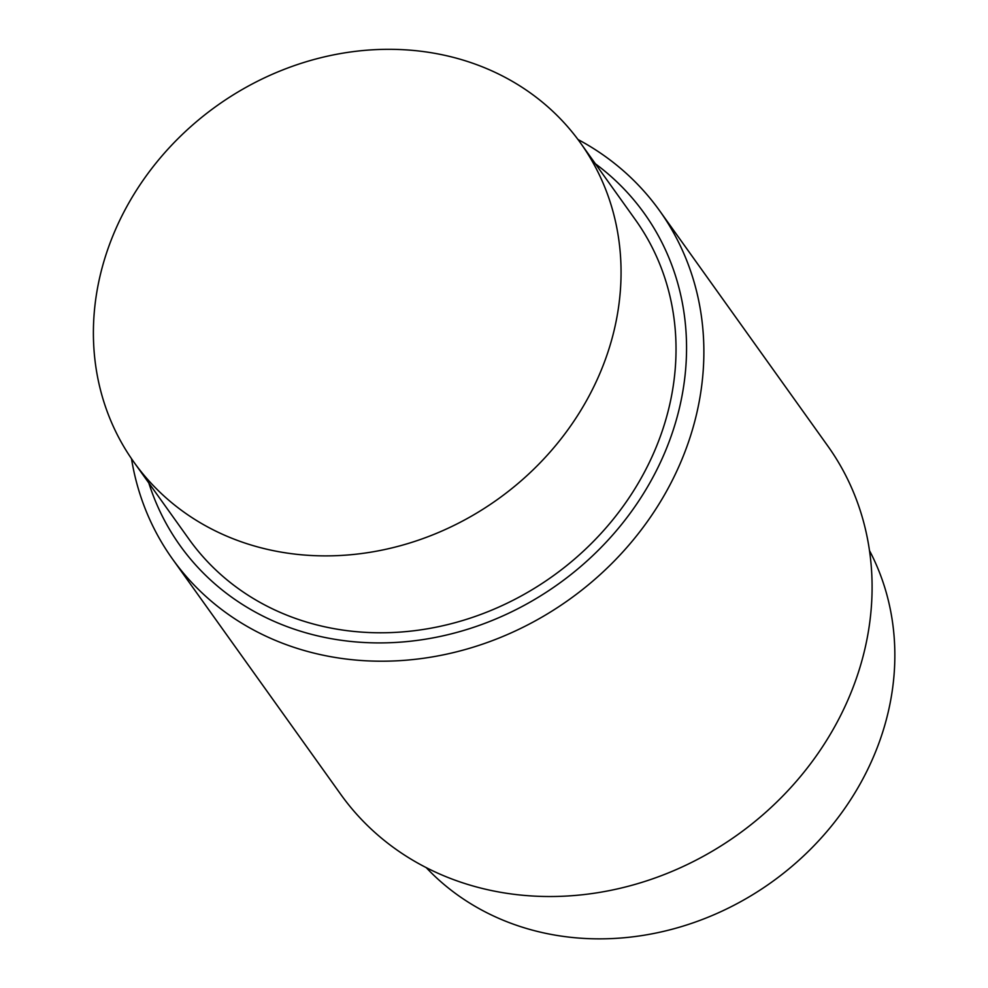 <?xml version="1.0" encoding="UTF-8"?>
<svg xmlns="http://www.w3.org/2000/svg" width="988" height="988" viewBox="0 0 988 988"><rect width="100%" height="100%" fill="white"/><g stroke="black" fill="none" stroke-linecap="round" stroke-linejoin="round"><path stroke-width="1.48" d="M580.512 142.976L635.482 219.879A274.466 241.727 144.4 0 1 552.786 576.14A274.466 241.727 144.4 0 1 188.943 539.115L133.96 462.211A274.466 241.727 144.4 0 1 103.332 263.376A274.466 241.727 144.4 0 1 319.569 58.045A274.466 241.727 144.4 0 1 580.512 142.976A274.466 241.727 144.4 0 1 497.816 499.236A274.466 241.727 144.4 0 1 133.96 462.211M172.505 559.023L340.724 794.327A299.401 263.697 -35.6 0 0 737.653 834.724A299.401 263.697 -35.6 0 0 827.858 446.082L659.638 210.765A299.401 263.697 144.4 0 1 569.421 599.407A299.401 263.697 144.4 0 1 172.505 559.023A299.401 263.697 144.4 0 1 131.49 458.691M577.98 139.506A299.401 263.697 144.4 0 1 659.638 210.765M148.83 483.021A285.409 251.372 -35.6 0 0 558.405 583.994A285.409 251.372 -35.6 0 0 595.381 163.786M426.174 867.575A274.466 241.727 -35.6 0 0 771.603 882.21A274.466 241.727 -35.6 0 0 869.514 550.625"/></g></svg>
